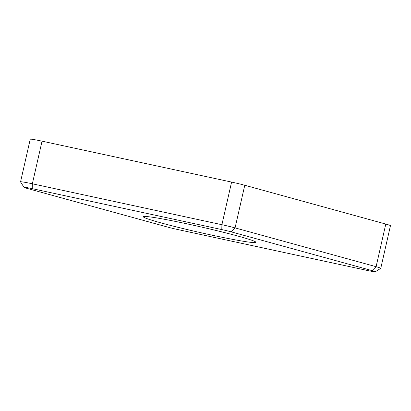 <?xml version="1.0" encoding="UTF-8"?>
<svg xmlns="http://www.w3.org/2000/svg" width="411" height="411" viewBox="0 0 411 411"><rect width="100%" height="100%" fill="white"/><g stroke="black" fill="none" stroke-linecap="round" stroke-linejoin="round"><path stroke-width="0.62" d="M23.992 187.339L20.56 181.898A15.197 0.745 12.8 0 1 20.55 181.862A15.197 0.745 12.8 0 1 32.351 183.794L221.904 224.714A15.197 0.745 12.8 0 1 235.077 227.894L376.101 266.698A15.197 0.745 12.8 0 1 380.766 268.321A15.197 0.745 12.8 0 1 380.74 268.352L375.289 271.774A10.64 0.524 -167.2 0 0 372.042 270.613L231.023 231.809A10.64 0.524 -167.2 0 0 221.801 229.585L32.248 188.664A10.64 0.524 -167.2 0 0 23.992 187.339A10.64 0.524 -167.2 0 0 27.254 188.449L168.274 227.252A10.64 0.524 -167.2 0 0 177.495 229.477L367.049 270.397A10.64 0.524 -167.2 0 0 375.289 271.774M20.55 181.862L30.234 139.226A15.197 0.745 12.8 0 1 42.04 141.163L231.588 182.083A15.197 0.745 12.8 0 1 244.766 185.258L385.785 224.062A15.197 0.745 12.8 0 1 390.45 225.685L380.766 268.321M188.176 224.087A57.756 2.836 12.8 0 1 255.966 242.243A57.756 2.836 12.8 0 1 199.022 232.297A57.756 2.836 12.8 0 1 143.367 216.664A57.756 2.836 12.8 0 1 188.176 224.087M244.766 185.258L235.077 227.894L231.023 231.809M372.042 270.613L376.101 266.698L385.785 224.062M42.04 141.163L32.351 183.794L32.248 188.664M221.801 229.585L221.904 224.714L231.588 182.083"/></g></svg>

